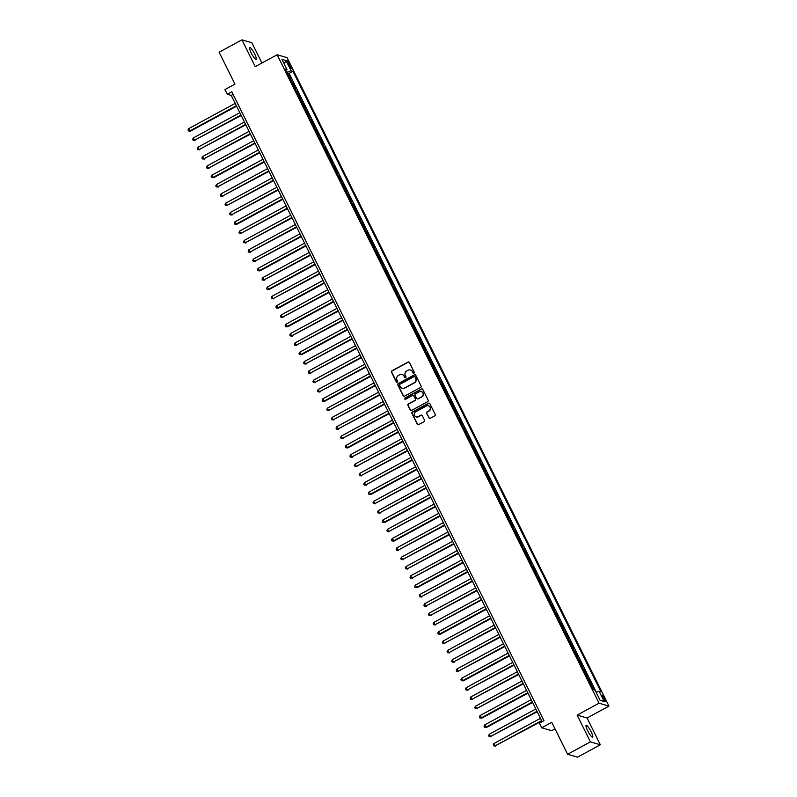 <?xml version="1.0" encoding="UTF-8"?>
<svg xmlns="http://www.w3.org/2000/svg" width="797" height="797" viewBox="0 0 797 797"><rect width="100%" height="100%" fill="white"/><g stroke="black" fill="none" stroke-linecap="round" stroke-linejoin="round"><path stroke-width="1.2" d="M413.932 373.175A0.727 0.697 -73.7 0 0 414.241 372.189L409.419 362.476A1.036 1.006 -73.7 0 0 408.064 362.047L391.935 370.794A1.036 1.006 -73.7 0 0 391.496 372.189L396.318 381.912A0.727 0.697 -73.7 0 0 397.265 382.211A0.727 0.697 -73.7 0 0 397.573 381.225L396.946 379.97A3.327 3.208 -73.7 0 1 398.361 375.487L399.705 374.759A3.327 3.208 -73.7 0 1 404.029 376.134L404.647 377.389A0.727 0.697 -73.7 0 0 405.593 377.688A0.727 0.697 -73.7 0 0 405.902 376.712L405.284 375.457A3.327 3.208 -73.7 0 1 406.699 370.974L408.044 370.246A3.327 3.208 -73.7 0 1 412.358 371.611L412.985 372.876A0.727 0.697 -73.7 0 0 413.932 373.175M591.095 731.716A6.774 1.295 61.5 0 0 586.154 725.27A6.774 1.295 61.5 0 0 587.668 730.719A6.774 1.295 61.5 0 0 592.609 737.165A6.774 1.295 61.5 0 0 591.095 731.716M254.632 53.907A6.774 1.295 61.5 0 0 249.69 47.461A6.774 1.295 61.5 0 0 251.194 52.911A6.774 1.295 61.5 0 0 256.146 59.357A6.774 1.295 61.5 0 0 254.632 53.907M604.594 698.461A3.387 0.648 61.5 0 0 602.124 695.233A3.387 0.648 61.5 0 0 602.881 697.963A3.387 0.648 61.5 0 0 605.351 701.191A3.387 0.648 61.5 0 0 604.594 698.461M428.906 417.897A1.036 1.006 -73.7 0 0 430.26 418.325L434.783 415.865A1.036 1.006 -73.7 0 0 435.222 414.47L429.862 403.68A1.036 1.006 -73.7 0 0 428.517 403.252L412.388 411.989A1.036 1.006 -73.7 0 0 411.939 413.394L417.299 424.183A1.036 1.006 -73.7 0 0 418.654 424.612L424.114 421.653A1.036 1.006 -73.7 0 0 424.562 420.248L422.271 415.626A1.036 1.006 -73.7 0 0 420.916 415.197L418.206 416.672A2.78 2.68 -73.7 0 1 414.31 414.52A2.78 2.68 -73.7 0 1 415.775 411.78L426.395 406.022A2.78 2.68 -73.7 0 1 430.29 408.174A2.78 2.68 -73.7 0 1 428.826 410.913L427.053 411.87A1.036 1.006 -73.7 0 0 426.614 413.274L429.175 417.967A1.036 1.006 -73.7 0 0 429.653 418.435M261.924 63.013L251.862 42.739L241.939 39.85L219.125 52.223L234.966 84.133L224.923 89.583L227.235 94.235L231.797 91.765L543.982 720.657L539.42 723.128L541.731 727.791L551.644 730.68L555.011 728.866M590.438 741.887L600.35 744.777L587.05 717.987L577.138 715.098L590.438 741.887L567.613 754.261L551.773 722.341L541.731 727.791M577.138 715.098L599.045 703.213L277.147 54.754L287.069 57.653L608.968 706.112L599.045 703.213M241.939 39.85L255.239 66.639L277.147 54.754M420.667 387.422A1.036 1.006 -73.7 0 0 421.105 386.027L415.745 375.238A1.036 1.006 -73.7 0 0 414.4 374.809L398.271 383.546A1.036 1.006 -73.7 0 0 397.823 384.951L403.182 395.74A1.036 1.006 -73.7 0 0 404.537 396.169L420.667 387.422M422.808 389.454L428.168 400.243A1.036 1.006 -73.7 0 1 427.72 401.648L411.591 410.395A1.036 1.006 -73.7 0 1 410.246 409.967L407.944 405.344A1.036 1.006 -73.7 0 1 408.393 403.94L414.928 400.393A1.036 1.006 -73.7 0 0 415.376 398.998L413.852 395.93A1.036 1.006 -73.7 0 0 412.507 395.501L405.693 399.197A0.727 0.697 -73.7 0 1 404.677 398.639A0.727 0.697 -73.7 0 1 405.055 397.912L421.454 389.026A1.036 1.006 -73.7 0 1 422.808 389.454M600.35 744.777L577.526 757.15L567.613 754.261M594.393 689.903L593.476 688.06L592.639 688.508M592.261 687.751A4.234 0.767 -26.4 0 1 592.5 687.771L588.853 678.735L588.017 679.193M587.638 678.426A4.234 0.767 -26.4 0 1 587.867 678.456L584.221 669.42L583.394 669.878M583.015 669.111A4.234 0.767 -26.4 0 1 583.245 669.141L579.598 660.105L578.771 660.554M578.393 659.796A4.234 0.767 -26.4 0 1 578.622 659.816L574.976 650.79L574.139 651.239M573.76 650.482A4.234 0.767 -26.4 0 1 573.999 650.501L570.353 641.475L569.516 641.924M569.138 641.167A4.234 0.767 -26.4 0 1 569.377 641.187L565.721 632.151L564.894 632.609M564.515 631.842A4.234 0.767 -26.4 0 1 564.744 631.872L561.098 622.836L560.271 623.294M559.892 622.527A4.234 0.767 -26.4 0 1 560.122 622.557L556.475 613.521L555.639 613.969M555.26 613.212A4.234 0.767 -26.4 0 1 555.499 613.232L551.853 604.206L551.016 604.654M550.637 603.897A4.234 0.767 -26.4 0 1 550.876 603.917L547.23 594.891L546.393 595.339M546.015 594.582A4.234 0.767 -26.4 0 1 546.244 594.602L542.598 585.566L541.771 586.024M541.392 585.257A4.234 0.767 -26.4 0 1 541.621 585.287L537.975 576.251L537.138 576.709M536.76 575.942A4.234 0.767 -26.4 0 1 536.999 575.972L533.352 566.936L532.516 567.384M532.137 566.627A4.234 0.767 -26.4 0 1 532.376 566.647L528.73 557.621L527.893 558.069M527.514 557.312A4.234 0.767 -26.4 0 1 527.744 557.332L524.097 548.306L523.27 548.754M522.892 547.997A4.234 0.767 -26.4 0 1 523.121 548.017L519.475 538.981L518.638 539.439M518.269 538.672A4.234 0.767 -26.4 0 1 518.498 538.702L514.852 529.666L514.015 530.125M513.637 529.357A4.234 0.767 -26.4 0 1 513.876 529.387L510.229 520.351L509.393 520.8M509.014 520.043A4.234 0.767 -26.4 0 1 509.243 520.062L505.597 511.036L504.77 511.485M504.391 510.728A4.234 0.767 -26.4 0 1 504.621 510.747L500.974 501.721L500.147 502.17M499.769 501.413A4.234 0.767 -26.4 0 1 499.998 501.433L496.352 492.397L495.515 492.855M495.136 492.088A4.234 0.767 -26.4 0 1 495.375 492.118L491.729 483.082L490.892 483.54M490.514 482.773A4.234 0.767 -26.4 0 1 490.743 482.803L487.097 473.767L486.27 474.215M485.891 473.458A4.234 0.767 -26.4 0 1 486.12 473.478L482.474 464.452L481.647 464.9M481.268 464.143A4.234 0.767 -26.4 0 1 481.498 464.163L477.851 455.137L477.014 455.585M476.636 454.828A4.234 0.767 -26.4 0 1 476.875 454.848L473.229 445.812L472.392 446.27M472.013 445.503A4.234 0.767 -26.4 0 1 472.252 445.533L468.596 436.497L467.769 436.955M467.391 436.188A4.234 0.767 -26.4 0 1 467.62 436.218L463.974 427.182L463.147 427.63M462.768 426.873A4.234 0.767 -26.4 0 1 462.997 426.893L459.351 417.867L458.514 418.315M458.136 417.558A4.234 0.767 -26.4 0 1 458.375 417.578L454.728 408.552L453.892 409M453.513 408.243A4.234 0.767 -26.4 0 1 453.752 408.263L450.106 399.227L449.269 399.686M448.89 398.918A4.234 0.767 -26.4 0 1 449.119 398.948L445.473 389.912L444.646 390.371M444.268 389.603A4.234 0.767 -26.4 0 1 444.497 389.633L440.851 380.597L440.014 381.046M439.635 380.289A4.234 0.767 -26.4 0 1 439.874 380.308L436.228 371.282L435.391 371.731M435.013 370.974A4.234 0.767 -26.4 0 1 435.252 370.994L431.605 361.968L430.769 362.416M430.39 361.659A4.234 0.767 -26.4 0 1 430.619 361.679L426.973 352.643L426.146 353.101M425.767 352.334A4.234 0.767 -26.4 0 1 425.997 352.364L422.35 343.328L421.513 343.786M421.145 343.019A4.234 0.767 -26.4 0 1 421.374 343.049L417.728 334.013L416.891 334.461M416.512 333.704A4.234 0.767 -26.4 0 1 416.751 333.724L413.105 324.698L412.268 325.146M411.89 324.389A4.234 0.767 -26.4 0 1 412.119 324.409L408.472 315.383L407.646 315.831M407.267 315.064A4.234 0.767 -26.4 0 1 407.496 315.094L403.85 306.058L403.013 306.516M402.644 305.749A4.234 0.767 -26.4 0 1 402.874 305.779L399.227 296.743L398.39 297.201M398.012 296.434A4.234 0.767 -26.4 0 1 398.251 296.464L394.605 287.428L393.768 287.876M393.389 287.119A4.234 0.767 -26.4 0 1 393.618 287.139L389.972 278.113L389.145 278.561M388.767 277.804A4.234 0.767 -26.4 0 1 388.996 277.824L385.349 268.798L384.523 269.247M384.144 268.479A4.234 0.767 -26.4 0 1 384.373 268.509L380.727 259.473L379.89 259.932M379.511 259.164A4.234 0.767 -26.4 0 1 379.751 259.194L376.104 250.158L375.267 250.617M374.889 249.85A4.234 0.767 -26.4 0 1 375.128 249.879L371.472 240.843L370.645 241.292M370.266 240.535A4.234 0.767 -26.4 0 1 370.495 240.555L366.849 231.529L366.022 231.977M365.644 231.22A4.234 0.767 -26.4 0 1 365.873 231.24L362.227 222.214L361.39 222.662M361.011 221.895A4.234 0.767 -26.4 0 1 361.25 221.925L357.604 212.889L356.767 213.347M356.389 212.58A4.234 0.767 -26.4 0 1 356.628 212.61L352.981 203.574L352.144 204.032M351.766 203.265A4.234 0.767 -26.4 0 1 351.995 203.295L348.349 194.259L347.522 194.707M347.143 193.95A4.234 0.767 -26.4 0 1 347.372 193.97L343.726 184.944L342.889 185.392M342.511 184.635A4.234 0.767 -26.4 0 1 342.75 184.655L339.104 175.629L338.267 176.077M337.888 175.31A4.234 0.767 -26.4 0 1 338.127 175.34L334.481 166.304L333.644 166.762M333.266 165.995A4.234 0.767 -26.4 0 1 333.495 166.025L329.848 156.989L329.022 157.437M328.643 156.68A4.234 0.767 -26.4 0 1 328.872 156.7L325.226 147.674L324.389 148.122M324.01 147.365A4.234 0.767 -26.4 0 1 324.249 147.385L320.603 138.359L319.766 138.808M319.388 138.05A4.234 0.767 -26.4 0 1 319.627 138.07L315.981 129.044L315.144 129.493M314.765 128.725A4.234 0.767 -26.4 0 1 314.994 128.755L311.348 119.719L310.521 120.178M310.143 119.411A4.234 0.767 -26.4 0 1 310.372 119.44L306.725 110.404L305.889 110.853M305.52 110.096A4.234 0.767 -26.4 0 1 305.749 110.116L302.103 101.089L301.266 101.538M300.887 100.781A4.234 0.767 -26.4 0 1 301.127 100.801L297.48 91.775L296.643 92.223M296.265 91.466A4.234 0.767 -26.4 0 1 296.494 91.486L294.651 87.76L295.627 88.049L292.848 82.46L291.871 82.171A4.234 0.767 153.6 0 0 291.642 82.141M292.021 82.908L292.848 82.46M287.896 63.391L288.912 65.444A3.278 0.628 61.5 0 0 291.313 68.562A3.278 0.628 61.5 0 0 290.576 65.922L289.56 63.88A3.278 0.628 61.5 0 0 287.169 60.751A3.278 0.628 61.5 0 0 287.896 63.391M596.146 692.324L599.105 691.288L600.978 691.826L292.957 71.322L291.084 70.774L286.751 72.298M599.105 691.288L604.196 701.529L600.121 700.344L595.03 690.092L593.157 689.544L285.137 69.04L287.01 69.588L281.919 59.337L285.993 60.522L291.084 70.774M596.335 692.264L289.122 73.404L288.225 73.135L291.005 78.724L290.028 78.445A4.234 0.767 153.6 0 0 289.789 78.415M296.494 91.486L297.48 91.775M301.127 100.801L302.103 101.089M305.749 110.116L306.725 110.404M310.372 119.44L311.348 119.719M314.994 128.755L315.981 129.044M319.627 138.07L320.603 138.359M324.249 147.385L325.226 147.674M328.872 156.7L329.848 156.989M333.495 166.025L334.481 166.304M338.127 175.34L339.104 175.629M342.75 184.655L343.726 184.944M347.372 193.97L348.349 194.259M351.995 203.295L352.981 203.574M356.628 212.61L357.604 212.889M361.25 221.925L362.227 222.214M365.873 231.24L366.849 231.529M370.495 240.555L371.472 240.843M375.128 249.879L376.104 250.158M379.751 259.194L380.727 259.473M384.373 268.509L385.349 268.798M388.996 277.824L389.972 278.113M393.618 287.139L394.605 287.428M398.251 296.464L399.227 296.743M402.874 305.779L403.85 306.058M407.496 315.094L408.472 315.383M412.119 324.409L413.105 324.698M416.751 333.724L417.728 334.013M421.374 343.049L422.35 343.328M425.997 352.364L426.973 352.643M430.619 361.679L431.605 361.968M435.252 370.994L436.228 371.282M439.874 380.308L440.851 380.597M444.497 389.633L445.473 389.912M449.119 398.948L450.106 399.227M453.752 408.263L454.728 408.552M458.375 417.578L459.351 417.867M462.997 426.893L463.974 427.182M467.62 436.218L468.596 436.497M472.252 445.533L473.229 445.812M476.875 454.848L477.851 455.137M481.498 464.163L482.474 464.452M486.12 473.478L487.097 473.767M490.743 482.803L491.729 483.082M495.375 492.118L496.352 492.397M499.998 501.433L500.974 501.721M504.621 510.747L505.597 511.036M509.243 520.062L510.229 520.351M513.876 529.387L514.852 529.666M518.498 538.702L519.475 538.981M523.121 548.017L524.097 548.306M527.744 557.332L528.73 557.621M532.376 566.647L533.352 566.936M536.999 575.972L537.975 576.251M541.621 585.287L542.598 585.566M546.244 594.602L547.23 594.891M550.876 603.917L551.853 604.206M555.499 613.232L556.475 613.521M560.122 622.557L561.098 622.836M564.744 631.872L565.721 632.151M569.377 641.187L570.353 641.475M573.999 650.501L574.976 650.79M578.622 659.816L579.598 660.105M583.245 669.141L584.221 669.42M587.867 678.456L588.853 678.735M592.5 687.771L593.476 688.06M587.05 717.987L608.968 706.112M227.235 94.235L231.25 95.411L542.129 721.664M233.113 94.405L231.25 95.411M287.398 73.593L288.225 73.135M289.122 73.404L292.957 71.322M285.894 70.574L287.01 69.588M284.19 63.909L285.993 60.522M604.196 701.529L600.071 700.234M413.543 373.255A0.727 0.697 -73.7 0 1 413.254 372.956L412.627 371.691A3.327 3.208 -73.7 0 0 410.555 370.027M402.226 374.54A3.327 3.208 -73.7 0 1 404.298 376.214L404.916 377.469A0.727 0.697 -73.7 0 0 405.215 377.778M408.941 362.017A1.036 1.006 -73.7 0 0 408.333 362.127L392.204 370.874A1.036 1.006 -73.7 0 0 391.765 372.269L396.587 381.992A0.727 0.697 -73.7 0 0 396.876 382.291M415.277 374.769A1.036 1.006 -73.7 0 0 414.669 374.879L398.54 383.626A1.036 1.006 -73.7 0 0 398.092 385.031L403.451 395.82A1.036 1.006 -73.7 0 0 403.93 396.278M414.988 376.921A0.727 0.697 -73.7 0 0 414.051 376.622L399.885 384.293A0.727 0.697 -73.7 0 0 399.576 385.28L400.233 386.605A3.327 3.208 -73.7 0 0 404.557 387.97L414.241 382.729A3.327 3.208 -73.7 0 0 415.655 378.246L415.257 377.001A0.727 0.697 -73.7 0 0 414.699 376.612M402.306 388.278A3.327 3.208 -73.7 0 0 404.826 388.049L404.557 387.97M415.257 377.001L415.914 378.326A3.327 3.208 -73.7 0 1 414.5 382.809L404.826 388.049M413.384 395.471A1.036 1.006 -73.7 0 1 414.121 396.009L415.645 399.078A1.036 1.006 -73.7 0 1 415.197 400.473L408.662 404.019A1.036 1.006 -73.7 0 0 408.213 405.424L410.515 410.037A1.036 1.006 -73.7 0 0 410.983 410.505M422.33 388.996A1.036 1.006 -73.7 0 0 421.723 389.105L405.324 397.992A0.727 0.697 -73.7 0 0 405.314 399.277M421.723 396.717A2.78 2.68 -73.7 0 0 421.284 391.606A2.78 2.68 -73.7 0 0 419.292 391.825L415.556 393.857A1.036 1.006 -73.7 0 0 415.107 395.252L416.632 398.321A1.036 1.006 -73.7 0 0 417.977 398.749L421.992 396.796A2.78 2.68 -73.7 0 0 421.414 391.646M417.369 398.859A1.036 1.006 -73.7 0 0 418.246 398.829L417.977 398.749M421.992 396.796L418.246 398.829M428.517 405.842A2.78 2.68 -73.7 0 1 429.095 410.993L427.322 411.949A1.036 1.006 -73.7 0 0 426.883 413.354L429.175 417.967M416.353 416.931A2.78 2.68 -73.7 0 0 418.475 416.751L418.206 416.672M421.792 415.167A1.036 1.006 -73.7 0 0 421.185 415.277L418.475 416.751M429.394 403.212A1.036 1.006 -73.7 0 0 428.786 403.322L412.657 412.069A1.036 1.006 -73.7 0 0 412.208 413.474L417.568 424.263A1.036 1.006 -73.7 0 0 418.046 424.721M235.215 103.391L188.67 128.626L190.503 131.146L236.589 106.16M190.503 131.146L188.5 130.957L189.825 130.947L236.37 105.722M188.5 130.957L188.032 130.021L188.67 128.626M239.837 112.706L193.302 137.941L194.458 140.272L241.212 115.475M195.126 140.461L193.123 140.272L194.458 140.272L240.993 115.037M193.123 140.272L192.665 139.336L193.302 137.941M244.46 122.021L197.925 147.256L199.081 149.587L245.835 124.79M199.748 149.776L197.746 149.587L199.081 149.587L245.615 124.352M197.746 149.587L197.287 148.66L197.925 147.256M249.092 131.346L202.548 156.571L203.703 158.902L250.467 134.115M204.371 159.101L202.368 158.902L203.703 158.902L250.248 133.667M202.368 158.902L201.91 157.975L202.548 156.571M253.715 140.661L207.17 165.886L208.326 168.217L255.09 143.43M209.003 168.416L207.001 168.227L208.326 168.217L254.871 142.992M207.001 168.227L206.533 167.29L207.17 165.886M258.338 149.975L211.803 175.21L213.626 177.731L259.712 152.745M213.626 177.731L211.623 177.542L212.958 177.532L259.493 152.307M211.623 177.542L211.155 176.605L211.803 175.21M262.96 159.29L216.425 184.525L217.581 186.857L264.335 162.06M218.248 187.046L216.246 186.857L217.581 186.857L264.116 161.622M216.246 186.857L215.788 185.92L216.425 184.525M267.583 168.605L221.048 193.84L222.204 196.172L268.958 171.375M222.871 196.371L220.869 196.172L222.204 196.172L268.748 170.937M220.869 196.172L220.41 195.245L221.048 193.84M272.215 177.93L225.671 203.155L226.826 205.487L273.59 180.7M227.504 205.686L225.501 205.487L226.826 205.487L273.371 180.252M225.501 205.487L225.033 204.56L225.671 203.155M276.838 187.245L230.303 212.47L231.459 214.801L278.213 190.015M232.126 215.001L230.124 214.811L231.459 214.801L277.994 189.576M230.124 214.811L229.656 213.875L230.303 212.47M281.461 196.56L234.926 221.795L236.749 224.316L282.835 199.33M236.749 224.316L234.746 224.126L236.081 224.116L282.616 198.891M234.746 224.126L234.288 223.19L234.926 221.795M286.083 205.875L239.548 231.11L240.704 233.441L287.458 208.645M241.371 233.631L239.369 233.441L240.704 233.441L287.239 208.206M239.369 233.441L238.911 232.515L239.548 231.11M290.716 215.19L244.171 240.425L245.327 242.756L292.091 217.96M246.004 242.955L244.002 242.756L245.327 242.756L291.871 217.521M244.002 242.756L243.533 241.83L244.171 240.425M295.338 224.515L248.803 249.74L249.959 252.071L296.713 227.284M250.627 252.27L248.624 252.071L249.959 252.071L296.494 226.836M248.624 252.071L248.156 251.145L248.803 249.74M299.961 233.83L253.426 259.055L254.582 261.386L301.336 236.599M255.249 261.585L253.247 261.396L254.582 261.386L301.117 236.161M253.247 261.396L252.788 260.46L253.426 259.055M304.584 243.145L258.049 268.38L259.872 270.9L305.958 245.914M259.872 270.9L257.869 270.711L259.204 270.701L305.739 245.476M257.869 270.711L257.411 269.775L258.049 268.38M309.216 252.46L262.671 277.695L263.827 280.026L310.591 255.229M264.504 280.215L262.502 280.026L263.827 280.026L310.372 254.791M262.502 280.026L262.034 279.099L262.671 277.695M313.839 261.775L267.294 287.01L269.127 289.54L315.213 264.544M269.127 289.54L267.125 289.341L268.459 289.341L314.994 264.106M267.125 289.341L266.656 288.414L267.294 287.01M318.461 271.1L271.926 296.325L273.082 298.656L319.836 273.869M273.75 298.855L271.747 298.656L273.082 298.656L319.617 273.421M271.747 298.656L271.289 297.729L271.926 296.325M323.084 280.414L276.549 305.649L278.372 308.17L324.459 283.184M278.372 308.17L276.37 307.981L277.705 307.971L324.24 282.746M276.37 307.981L275.911 307.044L276.549 305.649M327.716 289.729L281.172 314.964L282.327 317.296L329.091 292.499M283.005 317.485L280.992 317.296L282.327 317.296L328.872 292.061M280.992 317.296L280.534 316.359L281.172 314.964M332.339 299.044L285.794 324.279L287.627 326.8L333.714 301.814M287.627 326.8L285.625 326.611L286.96 326.611L333.495 301.376M285.625 326.611L285.157 325.684L285.794 324.279M336.962 308.359L290.427 333.594L291.582 335.926L338.336 311.129M292.25 336.125L290.247 335.926L291.582 335.926L338.117 310.691M290.247 335.926L289.789 334.999L290.427 333.594M341.584 317.684L295.049 342.909L296.205 345.24L342.959 320.454M296.873 345.44L294.87 345.24L296.205 345.24L342.74 320.005M294.87 345.24L294.412 344.314L295.049 342.909M346.217 326.999L299.672 352.234L301.495 354.755L347.592 329.769M301.495 354.755L299.493 354.565L300.828 354.555L347.372 329.33M299.493 354.565L299.034 353.629L299.672 352.234M350.839 336.314L304.295 361.549L305.45 363.88L352.214 339.084M306.128 364.07L304.125 363.88L305.45 363.88L351.995 338.645M304.125 363.88L303.657 362.944L304.295 361.549M355.462 345.629L308.927 370.864L310.083 373.195L356.837 348.399M310.75 373.385L308.748 373.195L310.083 373.195L356.618 347.96M308.748 373.195L308.29 372.269L308.927 370.864M360.085 354.944L313.55 380.179L314.705 382.51L361.459 357.714M315.373 382.709L313.37 382.51L314.705 382.51L361.24 357.275M313.37 382.51L312.912 381.584L313.55 380.179M364.707 364.269L318.172 389.494L319.328 391.825L366.082 367.038M319.995 392.024L317.993 391.825L319.328 391.825L365.873 366.59M317.993 391.825L317.535 390.899L318.172 389.494M369.34 373.584L322.795 398.819L324.628 401.339L370.715 376.353M324.628 401.339L322.626 401.15L323.951 401.14L370.495 375.915M322.626 401.15L322.157 400.214L322.795 398.819M373.962 382.899L327.428 408.134L328.583 410.465L375.337 385.668M329.251 410.654L327.248 410.465L328.583 410.465L375.118 385.23M327.248 410.465L326.78 409.528L327.428 408.134M378.585 392.214L332.05 417.449L333.206 419.78L379.96 394.983M333.873 419.969L331.871 419.78L333.206 419.78L379.741 394.545M331.871 419.78L331.413 418.853L332.05 417.449M383.208 401.529L336.673 426.764L337.828 429.095L384.582 404.298M338.496 429.294L336.493 429.095L337.828 429.095L384.373 403.86M336.493 429.095L336.035 428.168L336.673 426.764M387.84 410.853L341.295 436.079L342.451 438.41L389.215 413.623M343.128 438.609L341.126 438.41L342.451 438.41L388.996 413.175M341.126 438.41L340.658 437.483L341.295 436.079M392.463 420.168L345.928 445.403L347.751 447.924L393.838 422.938M347.751 447.924L345.749 447.735L347.084 447.725L393.618 422.5M345.749 447.735L345.28 446.798L345.928 445.403M397.085 429.483L350.55 454.718L351.706 457.05L398.46 432.253M352.374 457.239L350.371 457.05L351.706 457.05L398.241 431.815M350.371 457.05L349.913 456.113L350.55 454.718M401.708 438.798L355.173 464.033L356.329 466.365L403.083 441.568M356.996 466.554L354.994 466.365L356.329 466.365L402.864 441.13M354.994 466.365L354.535 465.438L355.173 464.033M406.34 448.113L359.796 473.348L360.951 475.679L407.715 450.883M361.629 475.879L359.626 475.679L360.951 475.679L407.496 450.444M359.626 475.679L359.158 474.753L359.796 473.348M410.963 457.438L364.428 482.663L365.584 484.994L412.338 460.208M366.251 485.194L364.249 484.994L365.584 484.994L412.119 459.759M364.249 484.994L363.781 484.068L364.428 482.663M415.586 466.753L369.051 491.988L370.874 494.509L416.961 469.523M370.874 494.509L368.872 494.319L370.207 494.309L416.741 469.084M368.872 494.319L368.413 493.383L369.051 491.988M420.208 476.068L373.673 501.303L374.829 503.634L421.583 478.838M375.497 503.824L373.494 503.634L374.829 503.634L421.364 478.399M373.494 503.634L373.036 502.698L373.673 501.303M424.841 485.383L378.296 510.618L379.452 512.949L426.216 488.153M380.129 513.138L378.127 512.949L379.452 512.949L425.997 487.714M378.127 512.949L377.658 512.023L378.296 510.618M429.463 494.708L382.919 519.933L384.752 522.463L430.838 497.467M384.752 522.463L382.749 522.264L384.084 522.264L430.619 497.029M382.749 522.264L382.281 521.338L382.919 519.933M434.086 504.023L387.551 529.248L388.707 531.579L435.461 506.792M389.374 531.778L387.372 531.589L388.707 531.579L435.242 506.354M387.372 531.589L386.914 530.653L387.551 529.248M438.709 513.338L392.174 538.573L393.997 541.093L440.083 516.107M393.997 541.093L391.994 540.904L393.329 540.894L439.864 515.669M391.994 540.904L391.536 539.967L392.174 538.573M443.341 522.653L396.796 547.888L397.952 550.219L444.716 525.422M398.62 550.408L396.617 550.219L397.952 550.219L444.497 524.984M396.617 550.219L396.159 549.282L396.796 547.888M447.964 531.968L401.419 557.203L402.575 559.534L449.339 534.737M403.252 559.723L401.25 559.534L402.575 559.534L449.119 534.299M401.25 559.534L400.781 558.607L401.419 557.203M452.586 541.293L406.052 566.518L407.207 568.849L453.961 544.062M407.875 569.048L405.872 568.849L407.207 568.849L453.742 543.614M405.872 568.849L405.414 567.922L406.052 566.518M457.209 550.607L410.674 575.832L411.83 578.164L458.584 553.377M412.497 578.363L410.495 578.174L411.83 578.164L458.365 552.939M410.495 578.174L410.037 577.237L410.674 575.832M461.842 559.922L415.297 585.157L417.12 587.678L463.216 562.692M417.12 587.678L415.117 587.489L416.452 587.479L462.997 562.254M415.117 587.489L414.659 586.552L415.297 585.157M466.464 569.237L419.919 594.472L421.075 596.804L467.839 572.007M421.752 596.993L419.75 596.804L421.075 596.804L467.62 571.569M419.75 596.804L419.282 595.867L419.919 594.472M471.087 578.552L424.552 603.787L425.708 606.118L472.462 581.322M426.375 606.308L424.373 606.118L425.708 606.118L472.242 580.883M424.373 606.118L423.904 605.192L424.552 603.787M475.709 587.877L429.175 613.102L430.33 615.433L477.084 590.647M430.998 615.633L428.995 615.433L430.33 615.433L476.865 590.198M428.995 615.433L428.537 614.507L429.175 613.102M480.332 597.192L433.797 622.417L434.953 624.748L481.707 599.962M435.62 624.948L433.618 624.758L434.953 624.748L481.498 599.523M433.618 624.758L433.16 623.822L433.797 622.417M484.965 606.507L438.42 631.742L440.253 634.263L486.339 609.277M440.253 634.263L438.25 634.073L439.575 634.063L486.12 608.838M438.25 634.073L437.782 633.137L438.42 631.742M489.587 615.822L443.052 641.057L444.208 643.388L490.962 618.592M444.875 643.577L442.873 643.388L444.208 643.388L490.743 618.153M442.873 643.388L442.405 642.452L443.052 641.057M494.21 625.137L447.675 650.372L448.831 652.703L495.585 627.906M449.498 652.892L447.496 652.703L448.831 652.703L495.365 627.468M447.496 652.703L447.037 651.777L447.675 650.372M498.832 634.462L452.298 659.687L453.453 662.018L500.207 637.231M454.121 662.217L452.118 662.018L453.453 662.018L499.988 636.783M452.118 662.018L451.66 661.092L452.298 659.687M503.465 643.777L456.92 669.002L458.076 671.333L504.84 646.546M458.753 671.532L456.751 671.343L458.076 671.333L504.621 646.108M456.751 671.343L456.282 670.407L456.92 669.002M508.087 653.092L461.553 678.327L463.376 680.847L509.462 655.861M463.376 680.847L461.373 680.658L462.708 680.648L509.243 655.423M461.373 680.658L460.905 679.721L461.553 678.327M512.71 662.407L466.175 687.642L467.331 689.973L514.085 665.176M467.998 690.162L465.996 689.973L467.331 689.973L513.866 664.738M465.996 689.973L465.538 689.036L466.175 687.642M517.333 671.722L470.798 696.957L471.954 699.288L518.708 674.491M472.621 699.477L470.619 699.288L471.954 699.288L518.488 674.053M470.619 699.288L470.16 698.361L470.798 696.957M521.965 681.046L475.42 706.272L476.576 708.603L523.34 683.816M477.254 708.802L475.251 708.603L476.576 708.603L523.121 683.368M475.251 708.603L474.783 707.676L475.42 706.272M526.588 690.361L480.043 715.586L481.876 718.117L527.963 693.131M481.876 718.117L479.874 717.928L481.209 717.918L527.744 692.693M479.874 717.928L479.405 716.991L480.043 715.586M531.21 699.676L484.676 724.911L486.499 727.432L532.585 702.446M486.499 727.432L484.496 727.243L485.831 727.233L532.366 702.008M484.496 727.243L484.038 726.306L484.676 724.911M535.833 708.991L489.298 734.226L490.454 736.558L537.208 711.761M491.121 736.747L489.119 736.558L490.454 736.558L536.989 711.322M489.119 736.558L488.661 735.621L489.298 734.226M540.466 718.306L493.921 743.541L495.076 745.872L541.84 721.076M495.744 746.062L493.742 745.872L495.076 745.872L541.621 720.637M493.742 745.872L493.283 744.946L493.921 743.541M291.871 82.171L290.028 78.445M288.444 64.487L289.56 63.88M289.5 66.51L290.576 65.922"/></g></svg>
